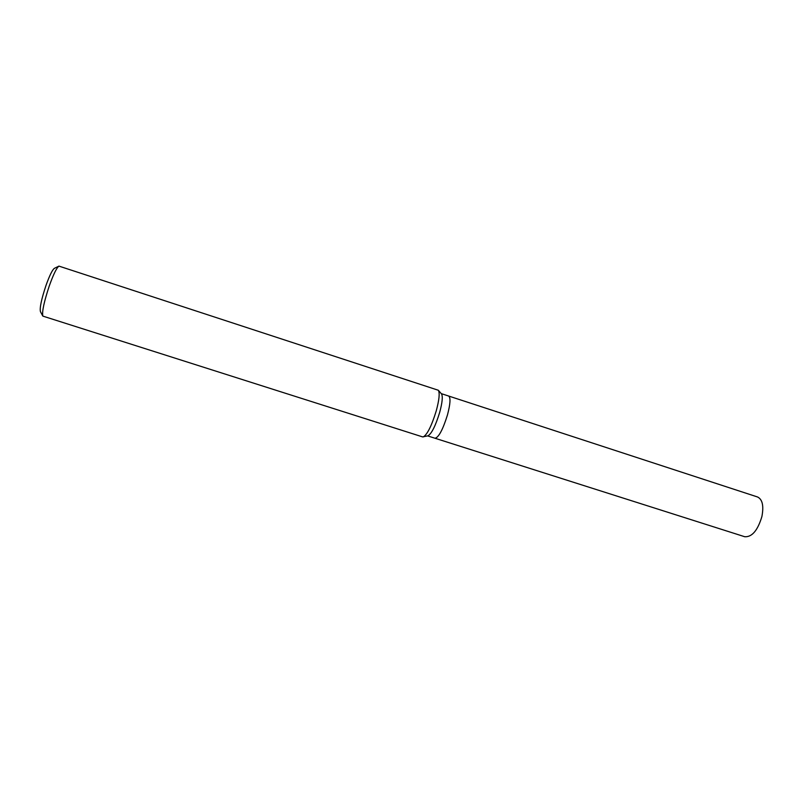 <?xml version="1.0" encoding="UTF-8"?>
<svg xmlns="http://www.w3.org/2000/svg" width="803" height="803" viewBox="0 0 803 803"><rect width="100%" height="100%" fill="white"/><g stroke="black" fill="none" stroke-linecap="round" stroke-linejoin="round"><path stroke-width="1.2" d="M438.328 390.258L441.489 393.882C442.945 396.321 442.343 402.504 439.673 412.441C435.527 425.881 431.623 433.68 427.969 435.828L422.629 436.902L42.83 316.101C41.876 311.835 44.045 301.737 49.324 285.808C53.46 274.285 56.672 267.72 58.95 266.114L438.328 390.258C439.914 392.938 439.221 399.814 436.25 410.875C431.623 425.861 427.296 434.543 423.281 436.912M447.462 414.96C450.373 403.879 450.764 397.575 448.636 396.03C450.764 397.575 450.373 403.879 447.462 414.96C442.844 429.685 438.699 437.444 435.025 438.247L427.628 435.899M58.95 266.114L54.403 268.332C52.396 269.738 49.595 275.429 46.012 285.396C41.445 299.158 39.588 307.91 40.441 311.654L42.83 316.101M448.676 396.04L757.56 496.987C762.459 499.386 763.904 505.91 761.896 516.56C757.711 530.462 751.989 537.187 744.742 536.735L435.065 438.267M448.636 396.03L441.259 393.621"/></g></svg>
